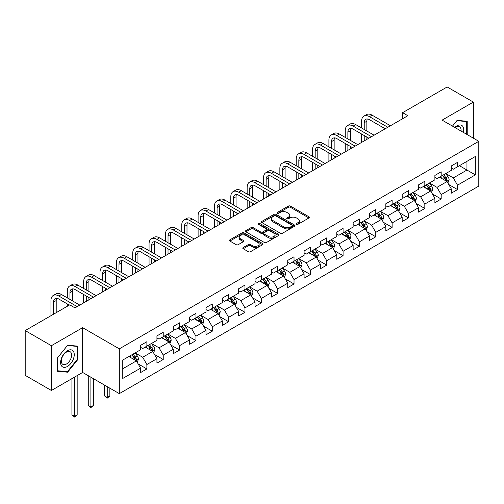 <?xml version="1.0" encoding="UTF-8"?>
<svg xmlns="http://www.w3.org/2000/svg" width="504" height="504" viewBox="0 0 504 504"><rect width="100%" height="100%" fill="white"/><g stroke="black" fill="none" stroke-linecap="round" stroke-linejoin="round"><path stroke-width="0.76" d="M296.572 224.28A1.021 0.586 0 0 0 298.015 224.28L308.946 217.967A1.455 0.838 0 0 0 309.368 217.375A1.455 0.838 0 0 0 308.946 216.783L290.424 206.092A1.455 0.838 0 0 0 288.37 206.092L277.439 212.398A1.021 0.586 0 0 0 277.137 212.814A1.021 0.586 0 0 0 277.439 213.23A1.021 0.586 0 0 0 278.876 213.23L280.293 212.417A4.656 2.69 0 0 1 286.877 212.417L288.42 213.305A4.656 2.69 0 0 1 289.781 215.208A4.656 2.69 0 0 1 288.42 217.111L287.003 217.923A1.021 0.586 0 0 0 286.707 218.339A1.021 0.586 0 0 0 287.003 218.755A1.021 0.586 0 0 0 288.446 218.755L289.857 217.936A4.656 2.69 0 0 1 296.447 217.936L297.984 218.831A4.656 2.69 0 0 1 299.351 220.733A4.656 2.69 0 0 1 297.984 222.629L296.572 223.448A1.021 0.586 0 0 0 296.276 223.864A1.021 0.586 0 0 0 296.572 224.28L296.572 223.448M243.205 247.546A1.455 0.838 0 0 0 242.783 248.138A1.455 0.838 0 0 0 243.205 248.737L248.403 251.735A1.455 0.838 0 0 0 250.457 251.735L262.597 244.724A1.455 0.838 0 0 0 263.025 244.131A1.455 0.838 0 0 0 262.597 243.539L244.081 232.848A1.455 0.838 0 0 0 242.021 232.848L229.887 239.854A1.455 0.838 0 0 0 229.459 240.452A1.455 0.838 0 0 0 229.887 241.044L236.162 244.667A1.455 0.838 0 0 0 238.216 244.667L243.413 241.668A1.455 0.838 0 0 0 243.835 241.076A1.455 0.838 0 0 0 243.413 240.477L240.301 238.682A3.893 2.249 0 0 1 239.161 237.094A3.893 2.249 0 0 1 241.561 235.015A3.893 2.249 0 0 1 245.801 235.507L257.991 242.544A3.893 2.249 0 0 1 259.132 244.131A3.893 2.249 0 0 1 256.731 246.21A3.893 2.249 0 0 1 252.491 245.719L250.457 244.547A1.455 0.838 0 0 0 248.403 244.547L243.205 247.546L243.205 248.737M82.631 327.669L51.402 345.706L25.2 330.574L25.2 375.354L51.402 390.48L82.631 372.45L119.316 393.63L119.316 348.85L82.631 327.669L82.631 372.45M473.351 138.159L473.351 102.092L442.115 120.128L478.8 141.303L119.316 348.85M473.351 102.092L447.149 86.965L402.608 112.682L402.608 118.736M25.2 330.574L69.741 304.857L74.983 307.887L407.849 115.706L402.608 112.682M280.394 233.264A1.455 0.838 0 0 0 282.454 233.264L294.594 226.252A1.455 0.838 0 0 0 295.016 225.66A1.455 0.838 0 0 0 294.594 225.067L276.072 214.376A1.455 0.838 0 0 0 274.019 214.376L261.878 221.382A1.455 0.838 0 0 0 261.45 221.981A1.455 0.838 0 0 0 261.878 222.573L280.394 233.264M258.735 224.501A1.021 0.586 0 0 1 259.768 224.645L278.573 235.5L266.459 242.5A1.455 0.838 0 0 1 264.398 242.5L245.883 231.808L251.074 228.829L251.074 227.619L245.883 230.618A1.455 0.838 0 0 0 245.454 231.216A1.455 0.838 0 0 0 245.883 231.808L245.883 230.618M251.074 228.829A1.455 0.838 0 0 1 253.134 228.829L253.134 227.619A1.455 0.838 0 0 0 251.074 227.619M253.134 227.619L260.644 231.953A1.455 0.838 0 0 0 262.704 231.953L266.15 229.969A1.455 0.838 0 0 0 266.572 229.37A1.455 0.838 0 0 0 266.15 228.778L258.332 224.267A1.021 0.586 0 0 1 258.029 223.852A1.021 0.586 0 0 1 258.659 223.303A1.021 0.586 0 0 1 259.768 223.436L278.592 234.303A1.455 0.838 0 0 1 279.021 234.896A1.455 0.838 0 0 1 278.592 235.488L278.592 234.303M119.316 393.63L478.8 186.083L478.8 141.303M138.127 363.888L146.878 368.941L146.878 364.524L156.939 358.716L156.939 363.132L163.227 359.503L163.227 355.081L173.288 349.272L173.288 353.688L179.582 350.06L179.582 345.643L189.643 339.835L189.643 344.251L195.93 340.622L195.93 336.206L205.991 330.397L205.991 334.814L212.279 331.185L212.279 326.762L222.34 320.954L222.34 325.376L228.627 321.741L228.627 317.325L238.688 311.516L238.688 315.932L244.976 312.304L244.976 307.887L255.037 302.079L255.037 306.495L261.33 302.866L261.33 298.444L271.391 292.635L271.391 297.058L277.679 293.423L277.679 289.006L287.74 283.198L287.74 287.614L294.027 283.985L294.027 279.569L304.088 273.76L304.088 278.177L310.376 274.548L310.376 270.125L320.437 264.317L320.437 268.739L326.724 265.104L326.724 260.688L336.785 254.879L336.785 259.295L343.079 255.667L343.079 251.25L353.14 245.442L353.14 249.858L359.428 246.229L359.428 241.813L369.489 235.998L369.489 240.421L375.776 236.786L375.776 232.369L385.837 226.561L385.837 230.977L392.125 227.348L392.125 222.932L402.186 217.123L402.186 221.539L408.473 217.911L408.473 213.494L418.534 207.686L418.534 212.102L424.828 208.467L424.828 204.051L434.889 198.242L434.889 202.658L441.176 199.03L441.176 194.613L451.238 188.805L451.238 193.221L457.525 189.592L457.525 185.176L475.341 174.888L475.341 156.492L466.956 161.33L466.956 170.043L475.341 174.888M146.878 368.941L140.591 372.569L140.591 368.153L122.774 378.441L122.774 360.045L140.591 349.757L140.591 345.341L146.878 341.712L146.878 346.128L156.939 340.32L156.939 335.903L163.227 332.268L163.227 336.691L173.288 330.876L173.288 326.46L179.582 322.831L179.582 327.247L189.643 321.439L189.643 317.022L195.93 313.394L195.93 317.81L205.991 312.001L205.991 307.585L212.279 303.95L212.279 308.372L222.34 302.564L222.34 298.141L228.627 294.512L228.627 298.929L238.688 293.12L238.688 288.704L244.976 285.075L244.976 289.491L255.037 283.683L255.037 279.266L261.33 275.631L261.33 280.054L271.391 274.245L271.391 269.823L277.679 266.194L277.679 270.61L287.74 264.802L287.74 260.385L294.027 256.757L294.027 261.173L304.088 255.364L304.088 250.948L310.376 247.313L310.376 251.735L320.437 245.927L320.437 241.504L326.724 237.875L326.724 242.292L336.785 236.483L336.785 232.067L343.079 228.438L343.079 232.854L353.14 227.046L353.14 222.629L359.428 219.001L359.428 223.417L369.489 217.608L369.489 213.186L375.776 209.557L375.776 213.973L385.837 208.165L385.837 203.748L392.125 200.119L392.125 204.536L402.186 198.727L402.186 194.311L408.473 190.682L408.473 195.098L418.534 189.29L418.534 184.874L424.828 181.238L424.828 185.655L434.889 179.846L434.889 175.43L441.176 171.801L441.176 176.217L451.238 170.409L451.238 165.992L457.525 162.364L457.525 166.78L475.341 156.492M145.202 347.099L152.75 351.452L142.689 357.26L135.141 352.907M140.591 347.338L142.689 348.548L146.878 346.128M142.689 357.26L146.878 364.524M152.75 351.452L156.939 358.716M161.551 337.655L169.098 342.014L159.037 347.823L151.49 343.463M156.939 337.901L159.037 339.11L163.227 336.691M159.037 347.823L163.227 355.081M169.098 342.014L173.288 349.272M177.899 328.217L185.447 332.571L175.386 338.379L167.838 334.026M173.288 328.457L175.386 329.666L179.582 327.247M175.386 338.379L179.582 345.643M185.447 332.571L189.643 339.835M194.254 318.78L201.795 323.133L191.734 328.942L184.193 324.589M189.643 319.019L191.734 320.229L195.93 317.81M191.734 328.942L195.93 336.206M201.795 323.133L205.991 330.397M210.603 309.336L218.15 313.696L208.089 319.505L200.542 315.145M205.991 309.582L208.089 310.792L212.279 308.372M208.089 319.505L212.279 326.762M218.15 313.696L222.34 320.954M226.951 299.899L234.499 304.252L224.438 310.067L216.89 305.707M222.34 300.138L224.438 301.348L228.627 298.929M224.438 310.067L228.627 317.325M234.499 304.252L238.688 311.516M243.3 290.462L250.847 294.815L240.786 300.623L233.239 296.27M238.688 290.701L240.786 291.911L244.976 289.491M240.786 300.623L244.976 307.887M250.847 294.815L255.037 302.079M259.648 281.018L267.196 285.377L257.135 291.186L249.587 286.826M255.037 281.264L257.135 282.473L261.33 280.054M257.135 291.186L261.33 298.444M267.196 285.377L271.391 292.635M276.003 271.58L283.544 275.94L273.483 281.749L265.942 277.389M271.391 271.82L273.483 273.029L277.679 270.61M273.483 281.749L277.679 289.006M283.544 275.94L287.74 283.198M292.351 262.143L299.899 266.496L289.838 272.305L282.29 267.952M287.74 262.382L289.838 263.592L294.027 261.173M289.838 272.305L294.027 279.569M299.899 266.496L304.088 273.76M308.7 252.699L316.247 257.059L306.186 262.868L298.639 258.508M304.088 252.945L306.186 254.155L310.376 251.735M306.186 262.868L310.376 270.125M316.247 257.059L320.437 264.317M325.049 243.262L332.596 247.621L322.535 253.43L314.987 249.071M320.437 243.501L322.535 244.717L326.724 242.292M322.535 253.43L326.724 260.688M332.596 247.621L336.785 254.879M341.397 233.825L348.944 238.178L338.883 243.986L331.336 239.633M336.785 234.064L338.883 235.273L343.079 232.854M338.883 243.986L343.079 251.25M348.944 238.178L353.14 245.442M357.752 224.381L365.293 228.74L355.232 234.549L347.691 230.189M353.14 224.627L355.232 225.836L359.428 223.417M355.232 234.549L359.428 241.813M365.293 228.74L369.489 235.998M374.1 214.943L381.648 219.303L371.587 225.112L364.039 220.752M369.489 215.183L371.587 216.399L375.776 213.973M371.587 225.112L375.776 232.369M381.648 219.303L385.837 226.561M390.449 205.506L397.996 209.859L387.935 215.668L380.388 211.315M385.837 205.745L387.935 206.955L392.125 204.536M387.935 215.668L392.125 222.932M397.996 209.859L402.186 217.123M406.797 196.062L414.345 200.422L404.284 206.231L396.736 201.871M402.186 196.308L404.284 197.518L408.473 195.098M404.284 206.231L408.473 213.494M414.345 200.422L418.534 207.686M423.146 186.625L430.693 190.984L420.632 196.793L413.085 192.433M418.534 186.864L420.632 188.08L424.828 185.655M420.632 196.793L424.828 204.051M430.693 190.984L434.889 198.242M439.501 177.188L447.042 181.541L436.981 187.349L429.433 182.996M434.889 177.427L436.981 178.637L441.176 176.217M436.981 187.349L441.176 194.613M447.042 181.541L451.238 188.805M459.409 165.69L466.956 170.043L453.329 177.912L445.788 173.552M451.238 167.989L453.329 169.199L457.525 166.78M453.329 177.912L457.525 185.176M51.402 345.706L51.402 390.48M122.774 368.758L136.401 360.889L128.854 356.536M136.401 360.889L140.591 368.153M448.774 184.54L457.525 189.592M432.426 193.977L441.176 199.03M416.071 203.414L424.828 208.467M399.722 212.858L408.473 217.911M383.374 222.296L392.125 227.348M367.025 231.733L375.776 236.786M350.677 241.177L359.428 246.229M334.322 250.614L343.079 255.667M317.974 260.051L326.724 265.104M301.625 269.495L310.376 274.548M285.277 278.933L294.027 283.985M268.928 288.37L277.679 293.423M252.58 297.814L261.33 302.866M236.225 307.251L244.976 312.304M219.876 316.688L228.627 321.741M203.528 326.132L212.279 331.185M187.179 335.57L195.93 340.622M170.831 345.007L179.582 350.06M154.476 354.451L163.227 359.503M467.221 134.618L467.221 121.281L457.103 120.374L452.491 126.113L456.895 120.677L466.698 121.552L466.698 134.316M57.532 371.297L67.649 372.198L77.761 359.617L77.761 346.135L67.649 345.227L57.532 357.809L57.532 371.297M77.238 359.314L77.761 359.617M66.578 371.58L67.649 372.198M296.982 224.425L297.984 223.839A4.656 2.69 0 0 0 299.351 221.943L299.351 220.733M289.781 215.208L289.781 216.418A4.656 2.69 0 0 1 288.42 218.32L287.412 218.9M308.921 217.98L290.424 207.302A1.455 0.838 0 0 0 288.37 207.302L277.843 213.375M294.594 225.067L294.594 226.252L276.072 215.586A1.455 0.838 0 0 0 274.019 215.586L261.897 222.585L261.878 221.382M292.018 226.076A1.021 0.586 0 0 0 292.32 225.66A1.021 0.586 0 0 0 292.018 225.244L275.764 215.863A1.021 0.586 0 0 0 274.327 215.863L272.834 216.72A4.656 2.69 0 0 0 271.473 218.623A4.656 2.69 0 0 0 272.834 220.525L283.947 226.939A4.656 2.69 0 0 0 290.531 226.939L292.018 226.076L292.018 227.285A1.021 0.586 0 0 0 292.32 226.869L292.32 225.66M271.473 218.623L271.473 219.832A4.656 2.69 0 0 0 272.834 221.735L272.834 220.525M292.018 227.285L290.531 228.148A4.656 2.69 0 0 1 283.947 228.148L272.834 221.735M253.134 228.829L260.644 233.163A1.455 0.838 0 0 0 262.704 233.163L266.15 231.178A1.455 0.838 0 0 0 266.572 230.58L266.572 229.37M268.437 236.458A3.893 2.249 0 0 0 272.677 236.943A3.893 2.249 0 0 0 275.077 234.864A3.893 2.249 0 0 0 273.937 233.276L269.646 230.801A1.455 0.838 0 0 0 267.586 230.801L264.14 232.785A1.455 0.838 0 0 0 263.712 233.383A1.455 0.838 0 0 0 264.14 233.976L268.437 236.458L268.437 237.667A3.893 2.249 0 0 0 272.677 238.153A3.893 2.249 0 0 0 275.077 236.074L275.077 234.864M263.712 233.383L263.712 234.593A1.455 0.838 0 0 0 264.14 235.185L264.14 233.976M268.437 237.667L264.14 235.185M259.132 244.131L259.132 245.341A3.893 2.249 0 0 1 256.731 247.42A3.893 2.249 0 0 1 252.491 246.928L250.457 245.757A1.455 0.838 0 0 0 248.403 245.757L243.224 248.743M239.161 237.094L239.161 238.304A3.893 2.249 0 0 0 240.301 239.891L240.301 238.682M243.413 240.477L243.413 241.668L240.301 239.891M262.597 243.539L262.597 244.724L244.081 234.058A1.455 0.838 0 0 0 242.021 234.058L229.906 241.057M447.873 182.977L449.121 179.833A3.925 2.268 -120 0 0 447.867 176.494L445.7 173.603M441.932 178.592L440.464 176.627M446.437 181.194L446.998 180.004A3.925 2.268 -120 0 0 445.876 177.641L443.709 174.756M442.726 175.323L445.126 178.523A2.003 1.153 60 0 1 445.492 179.134L446.998 180.004M442.455 175.48L444.616 178.366A3.925 2.268 60 0 1 445.738 180.728M361.607 127.978L361.607 121.206A11.113 6.42 60 0 1 363.907 116.115L366.528 114.603A11.113 6.42 60 0 1 372.084 115.151L390.449 125.754M363.907 116.115A11.113 6.42 60 0 1 369.464 116.663L387.828 127.266M385.207 128.778L369.464 119.687A7.409 4.278 -120 0 0 365.759 119.322A7.409 4.278 -120 0 0 364.228 122.718L364.228 129.49M367.309 118.982A7.409 4.278 -120 0 0 366.849 121.206L366.849 131.002M364.228 135.544L364.228 140.893M366.849 137.056L366.849 139.381M361.607 142.405L361.607 134.032M466.043 121.174L466.698 121.552M463.384 132.401A9.633 5.563 120 0 0 461.714 125.395A9.633 5.563 120 0 0 454.81 127.455M461.047 131.053A7.295 4.208 120 0 0 459.585 126.869A7.295 4.208 120 0 0 455.232 127.695M67.435 366.458A9.633 5.563 120 0 0 74.252 354.659A9.633 5.563 120 0 0 67.435 350.727A9.633 5.563 120 0 0 60.625 362.527A9.633 5.563 120 0 0 67.435 366.458M66.484 363.995A7.295 4.208 120 0 0 71.247 357.569A7.295 4.208 120 0 0 70.132 351.723A7.295 4.208 120 0 0 66.484 352.088A7.295 4.208 120 0 0 61.715 358.514A7.295 4.208 120 0 0 62.836 364.361A7.295 4.208 120 0 0 66.484 363.995M57.639 357.714L67.435 345.524L77.238 346.399L77.238 359.465L67.435 371.656L57.639 370.78L57.62 357.708M76.589 346.027L77.238 346.399M431.525 192.415L432.766 189.277A3.925 2.268 -120 0 0 431.519 185.932L429.351 183.04M425.584 188.03L424.11 186.071M430.088 190.632L430.649 189.441A3.925 2.268 -120 0 0 429.521 187.078L427.361 184.193M426.378 184.76L428.778 187.967A2.003 1.153 60 0 1 429.143 188.572L430.649 189.441M426.101 184.918L428.268 187.809A3.925 2.268 60 0 1 429.389 190.172M415.17 201.858L416.417 198.715A3.925 2.268 -120 0 0 415.164 195.369L413.003 192.484M409.229 197.467L407.761 195.508M413.734 200.069L414.301 198.885A3.925 2.268 -120 0 0 413.173 196.522L411.012 193.631M410.029 194.197L412.429 197.404A2.003 1.153 60 0 1 412.789 198.009L414.301 198.885M409.752 194.361L411.919 197.247A3.925 2.268 60 0 1 413.041 199.609M345.259 137.422L345.259 130.643A11.113 6.42 60 0 1 347.558 125.553L350.179 124.041A11.113 6.42 60 0 1 355.736 124.589L374.1 135.192M347.558 125.553A11.113 6.42 60 0 1 353.115 126.101L371.479 136.704M368.859 138.216L353.115 129.131A7.409 4.278 -120 0 0 349.411 128.759A7.409 4.278 -120 0 0 347.873 132.155L347.873 138.934M350.96 128.419A7.409 4.278 -120 0 0 350.494 130.643L350.494 140.446M347.873 144.982L347.873 150.331M350.494 146.494L350.494 148.819M345.259 151.843L345.259 143.47M328.904 146.859L328.904 140.081A11.113 6.42 60 0 1 331.21 134.99L333.831 133.478A11.113 6.42 60 0 1 339.387 134.032L357.752 144.629M331.21 134.99A11.113 6.42 60 0 1 336.766 135.544L355.131 146.147M352.51 147.659L336.766 138.569A7.409 4.278 -120 0 0 333.062 138.203A7.409 4.278 -120 0 0 331.525 141.593L331.525 148.371M334.612 137.863A7.409 4.278 -120 0 0 334.146 140.081L334.146 149.883M331.525 154.419L331.525 159.768M334.146 155.938L334.146 158.256M328.904 161.286L328.904 152.907M398.821 211.296L400.069 208.152A3.925 2.268 -120 0 0 398.815 204.807L396.654 201.921M392.881 206.911L391.413 204.945M397.385 209.513L397.946 208.322A3.925 2.268 -120 0 0 396.824 205.96L394.664 203.074M393.674 203.641L396.075 206.842A2.003 1.153 60 0 1 396.44 207.453L397.946 208.322M393.404 203.799L395.564 206.684A3.925 2.268 60 0 1 396.692 209.047M382.473 220.733L383.72 217.596A3.925 2.268 -120 0 0 382.467 214.25L380.306 211.359M376.532 216.348L375.064 214.389M381.037 218.95L381.597 217.759A3.925 2.268 -120 0 0 380.476 215.397L378.309 212.512M377.326 213.079L379.726 216.285A2.003 1.153 60 0 1 380.092 216.89L381.597 217.759M377.055 213.236L379.216 216.128A3.925 2.268 60 0 1 380.344 218.49M366.125 230.177L367.372 227.033A3.925 2.268 -120 0 0 366.118 223.688L363.951 220.802M360.184 225.786L358.716 223.826M364.688 228.388L365.249 227.203A3.925 2.268 -120 0 0 364.127 224.841L361.96 221.949M360.977 222.516L363.378 225.723A2.003 1.153 60 0 1 363.743 226.328L365.249 227.203M360.706 222.68L362.867 225.565A3.925 2.268 60 0 1 363.989 227.928M312.556 156.297L312.556 149.524A11.113 6.42 60 0 1 314.861 144.434L317.482 142.922A11.113 6.42 60 0 1 323.039 143.47L341.397 154.073M314.861 144.434A11.113 6.42 60 0 1 320.418 144.982L338.776 155.585M336.162 157.097L320.418 148.006A7.409 4.278 -120 0 0 316.714 147.641A7.409 4.278 -120 0 0 315.176 151.036L315.176 157.809M318.263 147.3A7.409 4.278 -120 0 0 317.797 149.524L317.797 159.321M315.176 163.863L315.176 169.212M317.797 165.375L317.797 167.7M312.556 170.724L312.556 162.351M296.207 165.74L296.207 158.962A11.113 6.42 60 0 1 298.507 153.871L301.127 152.359A11.113 6.42 60 0 1 306.69 152.907L325.049 163.51M298.507 153.871A11.113 6.42 60 0 1 304.07 154.419L322.428 165.022M319.807 166.534L304.07 157.45A7.409 4.278 -120 0 0 300.365 157.078A7.409 4.278 -120 0 0 298.828 160.474L298.828 167.252M301.909 156.738A7.409 4.278 -120 0 0 301.449 158.962L301.449 168.764M298.828 173.3L298.828 178.649M301.449 174.812L301.449 177.137M296.207 180.161L296.207 171.788M279.859 175.178L279.859 168.399A11.113 6.42 60 0 1 282.158 163.309L284.779 161.797A11.113 6.42 60 0 1 290.336 162.351L308.7 172.948M282.158 163.309A11.113 6.42 60 0 1 287.721 163.863L306.079 174.466M303.458 175.978L287.721 166.887A7.409 4.278 -120 0 0 284.01 166.522A7.409 4.278 -120 0 0 282.479 169.911L282.479 176.69M285.56 166.175A7.409 4.278 -120 0 0 285.1 168.399L285.1 178.202M282.479 182.738L282.479 188.087M285.1 184.256L285.1 186.575M279.859 189.605L279.859 181.226M263.51 184.615L263.51 177.836A11.113 6.42 60 0 1 265.81 172.752L268.43 171.24A11.113 6.42 60 0 1 273.987 171.788L292.351 182.391M265.81 172.752A11.113 6.42 60 0 1 271.366 173.3L289.731 183.903M287.11 185.415L271.366 176.324A7.409 4.278 -120 0 0 267.662 175.959A7.409 4.278 -120 0 0 266.131 179.355L266.131 186.127M269.212 175.619A7.409 4.278 -120 0 0 268.745 177.836L268.745 187.639M266.131 192.181L266.131 197.53M268.745 193.694L268.745 196.018M263.51 199.042L263.51 190.669M247.155 194.053L247.155 187.28A11.113 6.42 60 0 1 249.461 182.19L252.082 180.678A11.113 6.42 60 0 1 257.639 181.226L276.003 191.829M249.461 182.19A11.113 6.42 60 0 1 255.018 182.738L273.382 193.341M270.761 194.853L255.018 185.768A7.409 4.278 -120 0 0 251.313 185.396A7.409 4.278 -120 0 0 249.776 188.792L249.776 195.571M252.863 185.056A7.409 4.278 -120 0 0 252.397 187.28L252.397 197.083M249.776 201.619L249.776 206.968M252.397 203.131L252.397 205.456M247.155 208.48L247.155 200.107M230.807 203.496L230.807 196.718A11.113 6.42 60 0 1 233.113 191.627L235.733 190.115A11.113 6.42 60 0 1 241.29 190.669L259.648 201.266M233.113 191.627A11.113 6.42 60 0 1 238.669 192.181L257.034 202.778M254.413 204.296L238.669 195.206A7.409 4.278 -120 0 0 234.965 194.84A7.409 4.278 -120 0 0 233.428 198.229L233.428 205.008M236.515 194.494A7.409 4.278 -120 0 0 236.048 196.718L236.048 206.52M233.428 211.056L233.428 216.405M236.048 212.575L236.048 214.893M230.807 217.923L230.807 209.544M214.458 212.934L214.458 206.155A11.113 6.42 60 0 1 216.758 201.071L219.379 199.559A11.113 6.42 60 0 1 224.942 200.107L243.3 210.71M216.758 201.071A11.113 6.42 60 0 1 222.321 201.619L240.679 212.222M238.058 213.734L222.321 204.643A7.409 4.278 -120 0 0 218.616 204.278A7.409 4.278 -120 0 0 217.079 207.673L217.079 214.446M220.16 203.937A7.409 4.278 -120 0 0 219.7 206.155L219.7 215.958M217.079 220.5L217.079 225.849M219.7 222.012L219.7 224.337M214.458 227.361L214.458 218.988M198.11 222.371L198.11 215.599A11.113 6.42 60 0 1 200.409 210.508L203.03 208.996A11.113 6.42 60 0 1 208.587 209.544L226.951 220.147M200.409 210.508A11.113 6.42 60 0 1 205.972 211.056L224.33 221.659M221.71 223.171L205.972 214.087A7.409 4.278 -120 0 0 202.262 213.715A7.409 4.278 -120 0 0 200.731 217.111L200.731 223.889M203.811 213.375A7.409 4.278 -120 0 0 203.351 215.599L203.351 225.401M200.731 229.937L200.731 235.286M203.351 231.449L203.351 233.774M198.11 236.798L198.11 228.425M181.761 231.815L181.761 225.036A11.113 6.42 60 0 1 184.061 219.946L186.682 218.434A11.113 6.42 60 0 1 192.238 218.988L210.603 229.585M184.061 219.946A11.113 6.42 60 0 1 189.617 220.5L207.982 231.097M205.361 232.615L189.617 223.524A7.409 4.278 -120 0 0 185.913 223.159A7.409 4.278 -120 0 0 184.382 226.548L184.382 233.327M187.463 222.812A7.409 4.278 -120 0 0 186.997 225.036L186.997 234.839M184.382 239.375L184.382 244.724M186.997 240.887L186.997 243.212M181.761 246.242L181.761 237.863M165.407 241.252L165.407 234.473A11.113 6.42 60 0 1 167.712 229.389L170.333 227.877A11.113 6.42 60 0 1 175.89 228.425L194.254 239.028M167.712 229.389A11.113 6.42 60 0 1 173.269 229.937L191.633 240.54M189.013 242.052L173.269 232.961A7.409 4.278 -120 0 0 169.564 232.596A7.409 4.278 -120 0 0 168.027 235.992L168.027 242.764M171.114 232.256A7.409 4.278 -120 0 0 170.648 234.473L170.648 244.276M168.027 248.819L168.027 254.167M170.648 250.331L170.648 252.655M165.407 255.679L165.407 247.306M149.058 250.69L149.058 243.917A11.113 6.42 60 0 1 151.364 238.827L153.985 237.315A11.113 6.42 60 0 1 159.541 237.863L177.899 248.466M151.364 238.827A11.113 6.42 60 0 1 156.92 239.375L175.285 249.978M172.664 251.49L156.92 242.405A7.409 4.278 -120 0 0 153.216 242.033A7.409 4.278 -120 0 0 151.679 245.429L151.679 252.208M154.766 241.693A7.409 4.278 -120 0 0 154.3 243.917L154.3 253.72M151.679 258.256L151.679 263.605M154.3 259.768L154.3 262.093M149.058 265.117L149.058 256.744M132.709 260.133L132.709 253.355A11.113 6.42 60 0 1 135.015 248.264L137.63 246.752A11.113 6.42 60 0 1 143.193 247.306L161.551 257.903M135.015 248.264A11.113 6.42 60 0 1 140.572 248.819L158.93 259.415M156.309 260.933L140.572 251.843A7.409 4.278 -120 0 0 136.868 251.477A7.409 4.278 -120 0 0 135.33 254.867L135.33 261.645M138.417 251.131A7.409 4.278 -120 0 0 137.951 253.355L137.951 263.157M135.33 267.693L135.33 273.042M137.951 269.205L137.951 271.53M132.709 274.554L132.709 266.181M116.361 269.571L116.361 262.792A11.113 6.42 60 0 1 118.66 257.708L121.281 256.19A11.113 6.42 60 0 1 126.838 256.744L145.202 267.347M118.66 257.708A11.113 6.42 60 0 1 124.223 258.256L142.582 268.859M139.961 270.371L124.223 261.28A7.409 4.278 -120 0 0 120.513 260.914A7.409 4.278 -120 0 0 118.982 264.304L118.982 271.083M122.062 260.574A7.409 4.278 -120 0 0 121.603 262.792L121.603 272.595M118.982 277.137L118.982 282.486M121.603 278.649L121.603 280.974M116.361 283.998L116.361 275.625M100.013 279.008L100.013 272.236A11.113 6.42 60 0 1 102.312 267.145L104.933 265.633A11.113 6.42 60 0 1 110.489 266.181L128.854 276.784M102.312 267.145A11.113 6.42 60 0 1 107.869 267.693L126.233 278.296M123.612 279.808L107.869 270.724A7.409 4.278 -120 0 0 104.164 270.352A7.409 4.278 -120 0 0 102.633 273.748L102.633 280.526M105.714 270.012A7.409 4.278 -120 0 0 105.248 272.236L105.248 282.038M102.633 286.574L102.633 291.923M105.248 288.086L105.248 290.411M100.013 293.435L100.013 285.062M83.658 288.452L83.658 281.673A11.113 6.42 60 0 1 85.963 276.583L88.584 275.071A11.113 6.42 60 0 1 94.141 275.625L112.505 286.222M85.963 276.583A11.113 6.42 60 0 1 91.52 277.137L109.885 287.734M107.264 289.246L91.52 280.161A7.409 4.278 -120 0 0 87.816 279.796A7.409 4.278 -120 0 0 86.278 283.185L86.278 289.964M89.365 279.449A7.409 4.278 -120 0 0 88.899 281.673L88.899 291.476M86.278 296.012L86.278 301.361M88.899 297.524L88.899 299.849M83.658 302.873L83.658 294.5M67.309 297.889L67.309 291.11A11.113 6.42 60 0 1 69.615 286.026L72.236 284.508A11.113 6.42 60 0 1 77.792 285.062L96.151 295.665M69.615 286.026A11.113 6.42 60 0 1 75.172 286.574L93.536 297.177M90.915 298.689L75.172 289.598A7.409 4.278 -120 0 0 71.467 289.233A7.409 4.278 -120 0 0 69.93 292.622L69.93 299.401M73.017 288.893A7.409 4.278 -120 0 0 72.551 291.11L72.551 300.913M67.309 306.262L67.309 303.937M50.961 315.706L50.961 300.554A11.113 6.42 60 0 1 53.267 295.464L55.881 293.952A11.113 6.42 60 0 1 61.444 294.5L79.802 305.103M53.267 295.464A11.113 6.42 60 0 1 58.823 296.012L77.181 306.615M69.325 305.103L58.823 299.042A7.409 4.278 -120 0 0 55.119 298.67A7.409 4.278 -120 0 0 53.581 302.066L53.581 314.187M56.669 298.33A7.409 4.278 -120 0 0 56.202 300.554L56.202 312.675M349.776 239.614L351.017 236.471A3.925 2.268 -120 0 0 349.77 233.125L347.603 230.24M343.835 235.229L342.361 233.264M348.34 237.831L348.9 236.641A3.925 2.268 -120 0 0 347.773 234.278L345.612 231.393M344.629 231.96L347.029 235.16A2.003 1.153 60 0 1 347.395 235.771L348.9 236.641M344.352 232.117L346.519 235.003A3.925 2.268 60 0 1 347.64 237.365M333.421 249.052L334.669 245.914A3.925 2.268 -120 0 0 333.415 242.569L331.254 239.677M327.48 244.667L326.012 242.708M331.985 247.269L332.552 246.078A3.925 2.268 -120 0 0 331.424 243.716L329.263 240.83M328.28 241.397L330.681 244.604A2.003 1.153 60 0 1 331.04 245.209L332.552 246.078M328.003 241.555L330.17 244.446A3.925 2.268 60 0 1 331.292 246.809M317.073 258.495L318.32 255.352A3.925 2.268 -120 0 0 317.066 252.006L314.906 249.121M311.132 254.104L309.664 252.145M315.636 256.706L316.203 255.522A3.925 2.268 -120 0 0 315.076 253.159L312.915 250.268M311.932 250.834L314.326 254.041A2.003 1.153 60 0 1 314.691 254.646L316.203 255.522M311.655 250.992L313.816 253.884A3.925 2.268 60 0 1 314.943 256.246M300.724 267.933L301.972 264.789A3.925 2.268 -120 0 0 300.718 261.444L298.557 258.558M294.783 263.548L293.315 261.582M299.288 266.144L299.849 264.959A3.925 2.268 -120 0 0 298.727 262.597L296.566 259.711M295.577 260.278L297.977 263.479A2.003 1.153 60 0 1 298.343 264.09L299.849 264.959M295.306 260.436L297.467 263.321A3.925 2.268 60 0 1 298.595 265.684M284.376 277.37L285.623 274.233A3.925 2.268 -120 0 0 284.369 270.887L282.202 267.996M278.435 272.985L276.967 271.026M282.939 275.587L283.5 274.397A3.925 2.268 -120 0 0 282.379 272.034L280.211 269.149M279.229 269.716L281.629 272.922A2.003 1.153 60 0 1 281.994 273.527L283.5 274.397M278.958 269.873L281.119 272.758A3.925 2.268 60 0 1 282.246 275.121M268.027 286.808L269.275 283.67A3.925 2.268 -120 0 0 268.021 280.325L265.854 277.439M262.086 282.423L260.612 280.463M266.591 285.025L267.151 283.84A3.925 2.268 -120 0 0 266.024 281.478L263.863 278.586M262.88 279.153L265.28 282.36A2.003 1.153 60 0 1 265.646 282.964L267.151 283.84M262.603 279.31L264.77 282.202A3.925 2.268 60 0 1 265.892 284.565M251.672 296.251L252.92 293.108A3.925 2.268 -120 0 0 251.666 289.762L249.505 286.877M245.732 291.866L244.264 289.901M250.242 294.462L250.803 293.278A3.925 2.268 -120 0 0 249.675 290.915L247.514 288.03M246.532 288.597L248.932 291.797A2.003 1.153 60 0 1 249.291 292.408L250.803 293.278M246.254 288.754L248.422 291.64A3.925 2.268 60 0 1 249.543 294.002M235.324 305.689L236.571 302.551A3.925 2.268 -120 0 0 235.318 299.206L233.157 296.314M229.383 301.304L227.915 299.344M233.887 303.906L234.454 302.715A3.925 2.268 -120 0 0 233.327 300.353L231.166 297.467M230.183 298.034L232.577 301.234A2.003 1.153 60 0 1 232.942 301.846L234.454 302.715M229.906 298.192L232.067 301.077A3.925 2.268 60 0 1 233.194 303.44M218.975 315.126L220.223 311.989A3.925 2.268 -120 0 0 218.969 308.643L216.808 305.758M213.034 310.741L211.567 308.782M217.539 313.343L218.1 312.152A3.925 2.268 -120 0 0 216.978 309.796L214.817 306.904M213.828 307.471L216.229 310.678A2.003 1.153 60 0 1 216.594 311.283L218.1 312.152M213.557 307.629L215.718 310.521A3.925 2.268 60 0 1 216.846 312.883M202.627 324.57L203.874 321.426A3.925 2.268 -120 0 0 202.621 318.081L200.453 315.195M196.686 320.185L195.218 318.219M201.191 322.781L201.751 321.596A3.925 2.268 -120 0 0 200.63 319.234L198.463 316.342M197.48 316.915L199.88 320.116A2.003 1.153 60 0 1 200.246 320.727L201.751 321.596M197.209 317.073L199.37 319.958A3.925 2.268 60 0 1 200.498 322.321M186.278 334.007L187.526 330.87A3.925 2.268 -120 0 0 186.272 327.524L184.105 324.633M180.338 329.622L178.863 327.663M184.842 332.224L185.403 331.034A3.925 2.268 -120 0 0 184.281 328.671L182.114 325.786M181.131 326.353L183.532 329.553A2.003 1.153 60 0 1 183.897 330.164L185.403 331.034M180.86 326.51L183.021 329.396A3.925 2.268 60 0 1 184.143 331.758M169.924 343.445L171.171 340.307A3.925 2.268 -120 0 0 169.917 336.962L167.756 334.076M163.983 339.06L162.515 337.1M168.493 341.662L169.054 340.471A3.925 2.268 -120 0 0 167.927 338.108L165.766 335.223M164.783 335.79L167.183 338.997A2.003 1.153 60 0 1 167.542 339.601L169.054 340.471M164.506 335.947L166.673 338.839A3.925 2.268 60 0 1 167.794 341.202M107.245 386.656L107.245 397.486L109.859 395.974L109.859 388.168M109.859 395.974L107.245 398.154L104.624 395.974L104.624 385.144M104.624 395.974L107.245 397.486L107.245 398.154M153.575 352.888L154.822 349.745A3.925 2.268 -120 0 0 153.569 346.399L151.408 343.514M147.634 348.503L146.166 346.538M152.139 351.099L152.706 349.915A3.925 2.268 -120 0 0 151.578 347.552L149.417 344.66M148.434 345.234L150.828 348.434A2.003 1.153 60 0 1 151.194 349.045L152.706 349.915M148.157 345.391L150.318 348.277A3.925 2.268 60 0 1 151.446 350.639M90.89 377.219L90.89 406.93L93.511 405.418L93.511 378.731M93.511 405.418L90.89 407.591L88.269 405.418L88.269 375.707M88.269 405.418L90.89 406.93L90.89 407.591M137.227 362.326L138.474 359.188A3.925 2.268 -120 0 0 137.22 355.843L135.059 352.951M131.286 357.941L129.818 355.981M135.79 360.543L136.351 359.352A3.925 2.268 -120 0 0 135.23 356.989L133.069 354.104M132.079 354.671L134.48 357.871A2.003 1.153 60 0 1 134.845 358.483L136.351 359.352M131.809 354.829L133.97 357.714A3.925 2.268 60 0 1 135.097 360.076M74.542 377.118L74.542 416.367L77.162 414.855L77.162 375.606M77.162 414.855L74.542 417.035L71.921 414.855L71.921 378.636M71.921 414.855L74.542 416.367L74.542 417.035M297.984 223.839L297.984 222.629M287.003 218.755L287.003 217.923M288.42 218.32L288.42 217.111M277.439 213.23L277.439 212.398M288.37 207.302L288.37 206.092M290.424 207.302L290.424 206.092M308.946 217.967L308.946 216.783M274.019 215.586L274.019 214.376M276.072 215.586L276.072 214.376M283.947 228.148L283.947 226.939M290.531 228.148L290.531 226.939M260.644 233.163L260.644 231.953M262.704 233.163L262.704 231.953M266.15 231.178L266.15 229.969M259.768 224.645L259.768 223.436M248.403 245.757L248.403 244.547M250.457 245.757L250.457 244.547M252.491 246.928L252.491 245.719M229.887 241.044L229.887 239.854M242.021 234.058L242.021 232.848M244.081 234.058L244.081 232.848M446.657 181.32L449.096 179.909M445.876 177.641L447.867 176.494M443.079 179.254L444.616 178.366M372.084 115.151L369.464 116.663M366.849 121.206L364.228 122.718M430.309 190.758L432.741 189.353M429.521 187.078L431.519 185.932M426.731 188.691L428.268 187.809M413.954 200.195L416.392 198.79M413.173 196.522L415.164 195.369M410.382 198.135L411.919 197.247M355.736 124.589L353.115 126.101M350.494 130.643L347.873 132.155M339.387 134.032L336.766 135.544M334.146 140.081L331.525 141.593M397.606 209.639L400.044 208.228M396.824 205.96L398.815 204.807M394.034 207.572L395.564 206.684M381.257 219.076L383.695 217.671M380.476 215.397L382.467 214.25M377.679 217.01L379.216 216.128M364.909 228.514L367.347 227.109M364.127 224.841L366.118 223.688M361.33 226.453L362.867 225.565M323.039 143.47L320.418 144.982M317.797 149.524L315.176 151.036M306.69 152.907L304.07 154.419M301.449 158.962L298.828 160.474M290.336 162.351L287.721 163.863M285.1 168.399L282.479 169.911M273.987 171.788L271.366 173.3M268.745 177.836L266.131 179.355M257.639 181.226L255.018 182.738M252.397 187.28L249.776 188.792M241.29 190.669L238.669 192.181M236.048 196.718L233.428 198.229M224.942 200.107L222.321 201.619M219.7 206.155L217.079 207.673M208.587 209.544L205.972 211.056M203.351 215.599L200.731 217.111M192.238 218.988L189.617 220.5M186.997 225.036L184.382 226.548M175.89 228.425L173.269 229.937M170.648 234.473L168.027 235.992M159.541 237.863L156.92 239.375M154.3 243.917L151.679 245.429M143.193 247.306L140.572 248.819M137.951 253.355L135.33 254.867M126.838 256.744L124.223 258.256M121.603 262.792L118.982 264.304M110.489 266.181L107.869 267.693M105.248 272.236L102.633 273.748M94.141 275.625L91.52 277.137M88.899 281.673L86.278 283.185M77.792 285.062L75.172 286.574M72.551 291.11L69.93 292.622M61.444 294.5L58.823 296.012M56.202 300.554L53.581 302.066M348.56 237.957L350.992 236.546M347.773 234.278L349.77 233.125M344.982 235.891L346.519 235.003M332.205 247.395L334.643 245.99M331.424 243.716L333.415 242.569M328.633 245.328L330.17 244.446M315.857 256.832L318.295 255.427M315.076 253.159L317.066 252.006M312.285 254.772L313.816 253.884M299.508 266.276L301.946 264.865M298.727 262.597L300.718 261.444M295.93 264.209L297.467 263.321M283.16 275.713L285.598 274.308M282.379 272.034L284.369 270.887M279.581 273.647L281.119 272.758M266.811 285.151L269.243 283.746M266.024 281.478L268.021 280.325M263.233 283.091L264.77 282.202M250.457 294.594L252.895 293.183M249.675 290.915L251.666 289.762M246.884 292.528L248.422 291.64M234.108 304.032L236.546 302.627M233.327 300.353L235.318 299.206M230.536 301.965L232.067 301.077M217.759 313.469L220.198 312.064M216.978 309.796L218.969 308.643M214.181 311.409L215.718 310.521M201.411 322.913L203.849 321.502M200.63 319.234L202.621 318.081M197.833 320.846L199.37 319.958M185.062 332.35L187.494 330.945M184.281 328.671L186.272 327.524M181.484 330.284L183.021 329.396M168.708 341.788L171.146 340.383M167.927 338.108L169.917 336.962M165.136 339.728L166.673 338.839M152.359 351.231L154.797 349.82M151.578 347.552L153.569 346.399M148.787 349.165L150.318 348.277M136.011 360.669L138.449 359.264M135.23 356.989L137.22 355.843M132.432 358.602L133.97 357.714"/></g></svg>
